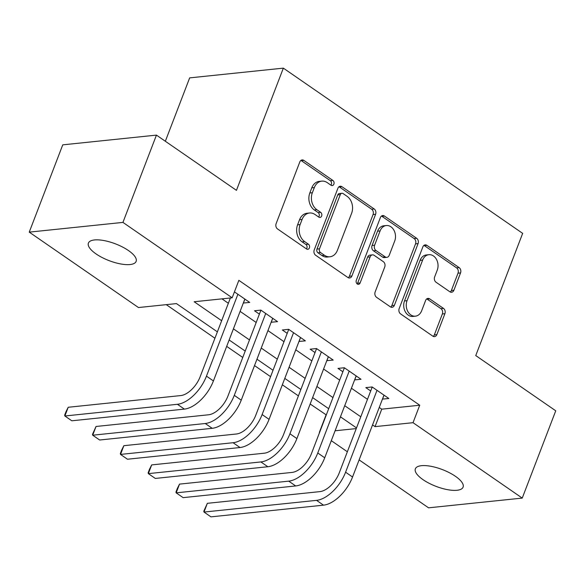 <?xml version="1.0" encoding="UTF-8"?>
<svg xmlns="http://www.w3.org/2000/svg" width="585" height="585" viewBox="0 0 585 585"><rect width="100%" height="100%" fill="white"/><g stroke="black" fill="none" stroke-linecap="round" stroke-linejoin="round"><path stroke-width="0.88" d="M333.867 184.158A2.742 2.113 84.1 0 0 332.872 180.436L303.856 160.4A3.92 3.02 84.1 0 0 302.131 159.932A3.92 3.02 84.1 0 0 299.805 161.943L276.127 223.631A3.92 3.02 84.1 0 0 277.539 228.947L306.562 248.983A2.742 2.113 84.1 0 0 307.768 249.312A2.742 2.113 84.1 0 0 309.392 247.901A2.742 2.113 84.1 0 0 308.405 244.186L304.646 241.59A12.548 9.667 84.1 0 1 300.12 224.589L302.094 219.448A12.548 9.667 84.1 0 1 309.538 213.006A12.548 9.667 84.1 0 1 315.044 214.519L318.796 217.108A2.742 2.113 84.1 0 0 320.002 217.437A2.742 2.113 84.1 0 0 321.633 216.033A2.742 2.113 84.1 0 0 320.639 212.311L316.88 209.722A12.548 9.667 84.1 0 1 312.353 192.721L314.328 187.58A12.548 9.667 84.1 0 1 321.772 181.131A12.548 9.667 84.1 0 1 327.278 182.644L331.03 185.24A2.742 2.113 84.1 0 0 332.236 185.569A2.742 2.113 84.1 0 0 333.867 184.158M330.913 185.152A2.742 2.113 84.1 0 0 331.329 184.421A2.742 2.113 84.1 0 0 330.342 180.699L301.319 160.663A3.92 3.02 84.1 0 0 300.902 160.429M306.438 248.896A2.742 2.113 84.1 0 0 306.862 248.164A2.742 2.113 84.1 0 0 305.875 244.45L302.116 241.854L304.646 241.59M318.679 217.028A2.742 2.113 84.1 0 0 319.096 216.296A2.742 2.113 84.1 0 0 318.108 212.574L314.35 209.978L316.88 209.722M423.021 479.663A25.557 8.972 21 0 1 415.365 468.819A25.557 8.972 21 0 1 430.984 466.311A25.557 8.972 21 0 1 455.43 476.3A25.557 8.972 21 0 1 463.086 487.144A25.557 8.972 21 0 1 447.466 489.652A25.557 8.972 21 0 1 423.021 479.663M96.064 253.927A25.557 8.972 21 0 1 88.408 243.082A25.557 8.972 21 0 1 104.028 240.574A25.557 8.972 21 0 1 128.473 250.555A25.557 8.972 21 0 1 136.129 261.4A25.557 8.972 21 0 1 120.51 263.915A25.557 8.972 21 0 1 96.064 253.927M449.85 291.769A3.92 3.02 84.1 0 0 451.576 292.244A3.92 3.02 84.1 0 0 453.901 290.233L460.541 272.924A3.92 3.02 84.1 0 0 459.13 267.608L426.896 245.356A3.92 3.02 84.1 0 0 425.178 244.888A3.92 3.02 84.1 0 0 422.853 246.899L399.175 308.587A3.92 3.02 84.1 0 0 400.586 313.904L432.82 336.156A3.92 3.02 84.1 0 0 434.538 336.624A3.92 3.02 84.1 0 0 436.863 334.613L444.892 313.706A3.92 3.02 84.1 0 0 443.474 308.39L429.683 298.869A3.92 3.02 84.1 0 0 427.957 298.401A3.92 3.02 84.1 0 0 425.631 300.412L421.653 310.781A10.486 8.08 84.1 0 1 415.43 316.163A10.486 8.08 84.1 0 1 407.782 311.417A10.486 8.08 84.1 0 1 407.043 300.69L422.633 260.076A10.486 8.08 84.1 0 1 428.856 254.694A10.486 8.08 84.1 0 1 436.498 259.44A10.486 8.08 84.1 0 1 437.244 270.168L434.648 276.932A3.92 3.02 84.1 0 0 436.059 282.248L449.85 291.769M217.386 331.856L176.451 303.593L138.47 307.542L29.25 232.135L62.756 144.846L156.444 135.113L236.45 190.344L283.352 68.138L522.661 233.364L475.751 355.57L555.75 410.802L522.244 498.091L428.556 507.824L359.117 459.883M156.444 135.113L122.938 222.395L232.157 297.802L194.176 301.75L221.656 320.726M379.248 407.445L381.742 409.171L419.73 405.222L238.855 280.347L232.157 297.802M419.73 405.222L413.025 422.684L522.244 498.091M375.599 214.278A3.92 3.02 84.1 0 0 374.188 208.962L341.954 186.71A3.92 3.02 84.1 0 0 340.236 186.235A3.92 3.02 84.1 0 0 337.911 188.253L314.225 249.941A3.92 3.02 84.1 0 0 315.644 255.25L347.87 277.502A3.92 3.02 84.1 0 0 349.596 277.977A3.92 3.02 84.1 0 0 351.921 275.966L375.599 214.278L373.069 214.541A3.92 3.02 84.1 0 0 371.65 209.225L339.424 186.973A3.92 3.02 84.1 0 0 339.007 186.732M384.425 216.033L416.659 238.285A3.92 3.02 84.1 0 1 418.07 243.601L394.392 305.29A3.92 3.02 84.1 0 1 392.067 307.3A3.92 3.02 84.1 0 1 390.349 306.832L376.55 297.304A3.92 3.02 84.1 0 1 375.139 291.995L384.74 266.972A3.92 3.02 84.1 0 0 383.321 261.663L374.173 255.345A3.92 3.02 84.1 0 0 372.455 254.87A3.92 3.02 84.1 0 0 370.13 256.888L360.126 282.935A2.742 2.113 84.1 0 1 358.503 284.339A2.742 2.113 84.1 0 1 356.499 283.096A2.742 2.113 84.1 0 1 356.309 280.295L380.382 217.576A3.92 3.02 84.1 0 1 382.707 215.558A3.92 3.02 84.1 0 1 384.425 216.033L381.895 216.296L414.122 238.548L416.659 238.285M243.323 303.037L249.715 302.43L234.431 291.871M271.147 322.255L277.546 321.64L260.844 310.116L254.519 310.767L259.389 314.13M298.972 341.464L305.37 340.85L288.676 329.326L282.343 329.984L287.213 333.348M326.803 360.674L333.194 360.06L316.5 348.536L310.167 349.194L315.037 352.558M354.627 379.892L361.018 379.277L344.324 367.746L337.998 368.404L342.868 371.767M221.978 298.862L228.355 303.271M240.121 311.388L256.186 322.481M267.945 330.598L284.01 341.691M295.769 349.815L311.834 360.901M323.593 369.025L339.658 380.118M351.424 388.235L367.49 399.328M382.451 399.102L388.849 398.487L372.155 386.963L365.822 387.621L370.693 390.977M166.272 304.653L214.929 338.247M226.688 346.371L242.753 357.464M254.519 365.581L270.584 376.674M282.343 384.791L298.408 395.884M310.167 404.008L326.298 414.933M283.352 68.138L189.664 77.878L165.343 141.248M29.25 232.135L122.938 222.395M347.358 451.766L331.293 440.673M326.035 414.962L319.337 432.417M356.514 427.913L340.448 416.827M328.69 408.703L312.624 397.61M300.858 389.493L284.793 378.4M273.034 370.283L256.969 359.19M245.21 351.066L229.144 339.973M335.088 430.779L356.258 428.586M372.55 424.907L375.043 426.633L413.025 422.684M233.415 328.843L249.481 339.936M261.239 348.06L277.305 359.146M289.07 367.27L305.136 378.363M316.894 386.48L332.96 397.573M344.719 405.697L360.784 416.783M381.742 409.171L375.043 426.633M243.389 303.089L244.91 299.111M271.213 322.298L272.742 318.32M299.037 341.508L300.566 337.538M326.869 360.718L328.39 356.748M354.693 379.936L356.214 375.958M382.517 399.146L384.045 395.167M321.772 181.131L319.234 181.394A12.548 9.667 84.1 0 0 311.79 187.836L314.328 187.58M314.35 209.978A12.548 9.667 84.1 0 1 309.823 192.984L311.79 187.836M309.538 213.006L307.001 213.269A12.548 9.667 84.1 0 0 299.557 219.711L302.094 219.448M302.116 241.854A12.548 9.667 84.1 0 1 297.589 224.852L299.557 219.711M348.287 277.743A3.92 3.02 84.1 0 0 349.391 276.23L373.069 214.541M343.117 193.584A2.742 2.113 84.1 0 0 341.911 193.255A2.742 2.113 84.1 0 0 340.287 194.659L319.498 248.808A2.742 2.113 84.1 0 0 320.492 252.53L324.448 255.265A12.548 9.667 84.1 0 0 329.955 256.771A12.548 9.667 84.1 0 0 337.399 250.329L351.607 213.32A12.548 9.667 84.1 0 0 347.08 196.319L343.117 193.584M341.911 193.255L339.38 193.518A2.742 2.113 84.1 0 0 337.75 194.922L340.287 194.659M329.955 256.771L327.424 257.034A12.548 9.667 84.1 0 1 321.918 255.528L317.955 252.793A2.742 2.113 84.1 0 1 316.968 249.071L337.75 194.922M390.765 307.067A3.92 3.02 84.1 0 0 391.862 305.553L415.54 243.865A3.92 3.02 84.1 0 0 414.122 238.548M372.455 254.87L369.925 255.133A3.92 3.02 84.1 0 0 367.592 257.151L357.596 283.198L360.126 282.935M357.179 283.922A2.742 2.113 84.1 0 0 357.596 283.198M394.707 241.013A10.486 8.08 84.1 0 0 393.961 230.285A10.486 8.08 84.1 0 0 386.312 225.539A10.486 8.08 84.1 0 0 380.096 230.921L374.597 245.232A3.92 3.02 84.1 0 0 376.016 250.548L385.164 256.866A3.92 3.02 84.1 0 0 386.89 257.334A3.92 3.02 84.1 0 0 389.215 255.323L394.707 241.013M386.312 225.539L383.782 225.803A10.486 8.08 84.1 0 0 377.559 231.185L380.096 230.921M386.89 257.334L384.352 257.597A3.92 3.02 84.1 0 1 382.634 257.129L373.486 250.811A3.92 3.02 84.1 0 1 372.067 245.495L377.559 231.185M381.895 216.296A3.92 3.02 84.1 0 0 381.478 216.055M428.856 254.694L426.319 254.958A10.486 8.08 84.1 0 0 420.096 260.34L422.633 260.076M415.43 316.163L412.9 316.426A10.486 8.08 84.1 0 1 405.251 311.681A10.486 8.08 84.1 0 1 404.506 300.953L420.096 260.34M433.236 336.397A3.92 3.02 84.1 0 0 434.333 334.876L442.355 313.969A3.92 3.02 84.1 0 0 440.944 308.653L427.145 299.132A3.92 3.02 84.1 0 0 426.728 298.891M450.267 292.01A3.92 3.02 84.1 0 0 451.371 290.496L458.011 273.188A3.92 3.02 84.1 0 0 456.6 267.871L424.366 245.62A3.92 3.02 84.1 0 0 423.949 245.378M230.38 297.992L200.129 376.798A19.97 10.625 124.6 0 1 180.772 395.57L68.218 407.27L64.862 415.993L177.416 404.301A29.952 15.941 -55.4 0 0 206.461 376.14L237.89 294.262M68.218 407.27L66.003 411.672L64.664 415.16L64.862 415.993L71.823 420.798L184.377 409.105A29.952 15.941 -55.4 0 0 213.415 380.945L244.844 299.067M261.473 310.54L260.734 310.62L227.96 396.008A19.97 10.625 124.6 0 1 208.596 414.78L96.042 426.48L92.693 435.211L205.247 423.511A29.952 15.941 -55.4 0 0 234.285 395.35L265.714 313.472M96.042 426.48L92.489 434.37L92.693 435.211L99.647 440.008L212.201 428.315A29.952 15.941 -55.4 0 0 241.247 400.155L272.676 318.277M260.734 310.62L260.764 310.123M289.297 329.757L288.559 329.83L255.784 415.218A19.97 10.625 124.6 0 1 236.42 433.997L123.866 445.69L120.517 454.421L233.071 442.721A29.952 15.941 -55.4 0 0 262.117 414.56L293.546 332.689M123.866 445.69L121.658 450.092L120.32 453.587L120.517 454.421L127.471 459.225L240.025 447.525A29.952 15.941 -55.4 0 0 269.071 419.365L300.5 337.486M288.559 329.83L288.588 329.333M317.121 348.967L316.39 349.04L283.608 434.436A19.97 10.625 124.6 0 1 264.245 453.207L151.69 464.907L148.341 473.631L260.895 461.938A29.952 15.941 -55.4 0 0 289.941 433.778L321.37 351.899M151.69 464.907L149.482 469.302L148.144 472.797L148.341 473.631L155.303 478.435L267.857 466.735A29.952 15.941 -55.4 0 0 296.895 438.574L328.324 356.704M316.39 349.04L316.412 348.543M344.953 368.177L344.214 368.257L311.439 453.646A19.97 10.625 124.6 0 1 292.076 472.417L179.522 484.117L176.165 492.848L288.719 481.148A29.952 15.941 -55.4 0 0 317.765 452.987L349.194 371.109M179.522 484.117L177.306 488.519L175.968 492.007L176.165 492.848L183.127 497.645L295.681 485.952A29.952 15.941 -55.4 0 0 324.726 457.792L356.155 375.914M344.214 368.257L344.236 367.76M372.777 387.394L372.038 387.467L339.263 472.855A19.97 10.625 124.6 0 1 319.9 491.627L207.346 503.327L203.997 512.058L316.551 500.358A29.952 15.941 -55.4 0 0 345.589 472.197L377.018 390.319M207.346 503.327L203.792 511.224L203.997 512.058L210.951 516.862L323.505 505.162A29.952 15.941 -55.4 0 0 352.55 477.002L383.979 395.124M372.038 387.467L372.067 386.97M330.342 180.699L332.872 180.436M305.875 244.45L308.405 244.186M318.108 212.574L320.639 212.311M309.823 192.984L312.353 192.721M297.589 224.852L300.12 224.589M301.319 160.663L303.856 160.4M349.391 276.23L351.921 275.966M339.424 186.973L341.954 186.71M371.65 209.225L374.188 208.962M316.968 249.071L319.498 248.808M317.955 252.793L320.492 252.53M321.918 255.528L324.448 255.265M415.54 243.865L418.07 243.601M391.862 305.553L394.392 305.29M367.592 257.151L370.13 256.888M372.067 245.495L374.597 245.232M373.486 250.811L376.016 250.548M382.634 257.129L385.164 256.866M404.506 300.953L407.043 300.69M427.145 299.132L429.683 298.869M440.944 308.653L443.474 308.39M442.355 313.969L444.892 313.706M434.333 334.876L436.863 334.613M424.366 245.62L426.896 245.356M456.6 267.871L459.13 267.608M458.011 273.188L460.541 272.924M451.371 290.496L453.901 290.233M206.461 376.14L213.415 380.945M177.416 404.301L184.377 409.105M234.285 395.35L241.247 400.155M205.247 423.511L212.201 428.315M262.117 414.56L269.071 419.365M233.071 442.721L240.025 447.525M289.941 433.778L296.895 438.574M260.895 461.938L267.857 466.735M317.765 452.987L324.726 457.792M288.719 481.148L295.681 485.952M345.589 472.197L352.55 477.002M316.551 500.358L323.505 505.162"/></g></svg>
